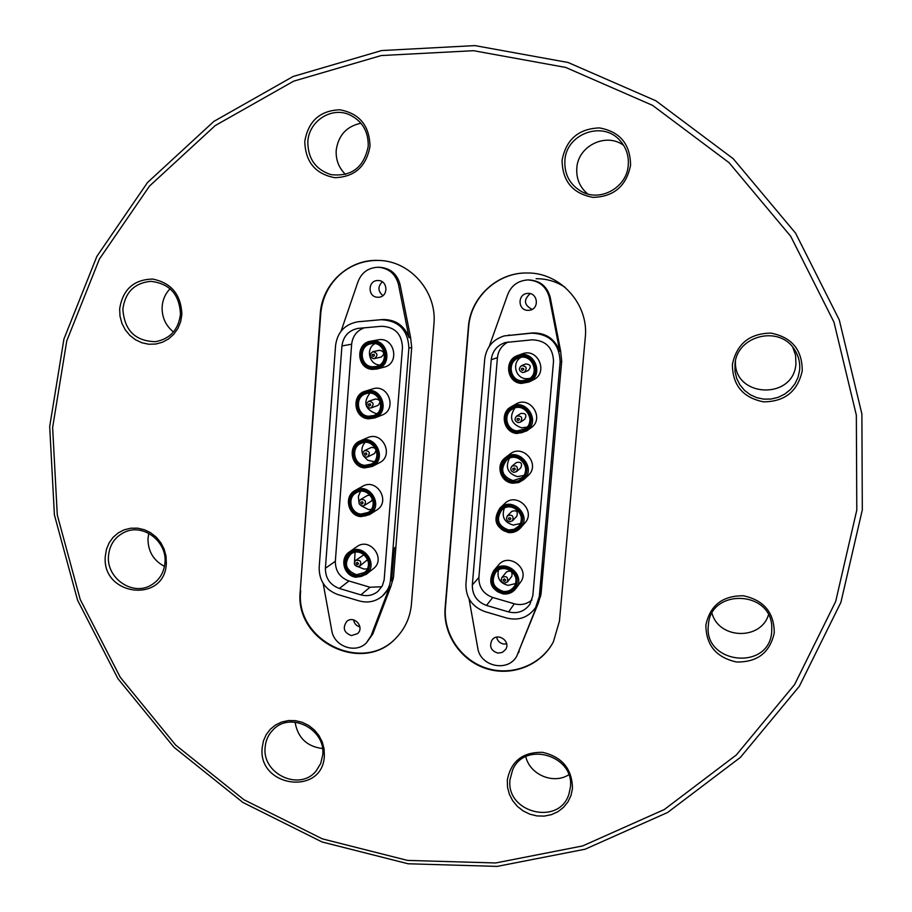 <?xml version="1.0" encoding="UTF-8"?>
<svg xmlns="http://www.w3.org/2000/svg" width="912" height="912" viewBox="0 0 912 912"><rect width="100%" height="100%" fill="white"/><g stroke="black" fill="none" stroke-linecap="round" stroke-linejoin="round"><path stroke-width="1.37" d="M300.23 591.193L320.26 313.979C321.845 283.917 349.091 258.7 378.788 260.433C410.309 260.9 437.258 291.977 433.93 324.136L411.437 604.075C410.252 617.025 405.304 628.129 396.606 637.385C363.557 675.108 294.177 641.432 300.23 591.193L320.739 313.922C322.039 298.805 328.069 286.026 338.808 275.595C350.162 265.232 363.512 260.182 378.845 260.433M341.077 331.147L357.641 282.777C361.061 272.87 367.912 267.695 378.184 267.239L379.825 267.273C390.325 268.196 397.051 273.862 400.003 284.27L410.56 337.394L411.711 347.472L393.494 577.364L390.952 586.211L372.746 634.125L366.476 642.778C355.714 654.166 333.997 646.46 331.763 630.534L323.167 583.406M396.823 637.157C363.728 674.629 294.656 640.954 300.698 590.862M393.175 579.53L391.624 580.887L394.337 548.112L391.624 580.887M393.494 577.364L391.943 578.71M351.416 635.596C343.927 632.7 342.353 628.003 346.697 621.505C353.879 614.722 365.039 627.239 357.527 633.646L351.416 635.596M382.493 595.981C375.721 601.601 367.992 603.265 359.305 600.951L337.793 594.544C325.356 589.836 319.143 580.841 319.166 567.549L335.593 345.363C337.463 332.173 344.793 324.33 357.595 321.822L380.965 319.724C398.704 320.488 408.006 329.95 408.884 348.088L390.564 579.61C389.948 586.177 387.258 591.626 382.493 595.981L389.39 587.579L371.116 635.698L366.476 642.778M353.594 619.886C354.221 623.557 356.318 625.906 359.898 626.932M410.56 337.394L409.055 337.679C404.221 325.333 395.341 319.291 382.402 319.542L357.595 321.822M400.003 284.27L398.453 284.316L409.055 337.679M377.34 297.232C367.388 296.799 367.844 280.269 377.819 280.531C388.056 279.961 388.763 297.05 378.526 297.255L377.34 297.232M378.184 267.239C388.729 268.174 395.477 273.862 398.453 284.316M382.299 281.819C377.648 286.619 377.853 291.213 382.903 295.602M389.39 587.579L390.952 586.211M381.581 326.279C394.839 326.861 401.804 333.94 402.466 347.495L384.146 579.918L382.356 585.755L378.035 591.307C372.997 595.388 367.274 596.573 360.878 594.875L339.344 588.468C330.03 584.945 325.379 578.208 325.402 568.267L341.932 345.944C343.3 336.22 348.692 330.372 358.085 328.388L381.581 326.279M365.324 391.168L372.586 388.922C388.478 383.302 397.689 409.807 381.729 415.211L374.65 417.97C390.895 412.463 381.512 385.445 365.324 391.168C351.143 394.771 353.788 418.072 368.437 418.813L374.65 417.97M349.296 551.999L356.786 546.733C369.964 536.644 386.642 559.067 373.202 568.814L366.031 574.503C379.711 564.574 362.714 541.717 349.296 551.999C339.082 558.452 344.063 576.43 356.284 577.239L366.031 574.503M360.115 440.941L367.456 437.749C382.573 430.453 394.554 455.772 379.324 462.806L372.221 466.477C387.725 459.306 375.505 433.508 360.115 440.941C347.278 445.751 350.915 467.138 364.675 467.89L372.221 466.477M355.167 490.428L362.577 486.313C376.838 477.614 391.157 501.646 376.713 510.036L369.588 514.607C384.294 506.057 369.691 481.57 355.167 490.428C343.573 496.117 347.928 515.85 360.935 516.625L369.588 514.607M370.774 341.168L377.967 339.868C394.497 336.22 400.471 363.706 383.941 367.194L376.873 369.018C393.722 365.473 387.611 337.44 370.774 341.168C355.224 343.186 356.558 368.653 372.221 369.383L376.873 369.018M364.219 327.818C356.809 330.691 352.613 336.152 351.644 344.212L335.342 561.279C335.331 570.992 339.868 577.57 348.965 581.012L369.998 587.248L381.809 586.747M364.583 467.32C347.917 465.736 349.946 438.797 366.624 440.61C383.359 442.183 381.25 469.213 364.583 467.32M364.675 466.043C379.757 467.742 381.661 443.312 366.533 441.898C351.451 440.257 349.615 464.607 364.675 466.043M364.868 465.325C353.662 464.721 350.653 447.325 361.084 443.346C373.703 437.167 383.758 458.394 370.967 464.208L364.868 465.325M363.284 455.704L367.65 460.229L374.228 461.7M365.051 442.423C361.87 446.002 361.129 450.083 362.805 454.678M356.193 576.726C339.674 574.982 341.669 548.465 358.211 550.438C374.798 552.159 372.723 578.767 356.193 576.726M356.284 575.472C371.23 577.319 373.111 553.265 358.108 551.703C343.163 549.913 341.35 573.887 356.284 575.472M356.478 574.731C345.431 570.182 343.516 563.32 350.721 554.131C361.699 545.638 375.676 564.425 364.39 572.519L356.478 574.731M358.085 566.66L363.82 569.042L367.376 568.86M355.064 552.33L354.517 561.872M372.13 368.767C355.349 367.331 357.401 340.016 374.205 341.692C391.077 343.106 388.934 370.523 372.13 368.767M372.233 367.479C387.429 369.052 389.356 344.269 374.114 342.992C358.906 341.476 357.048 366.179 372.233 367.479M372.427 366.795C359.67 366.202 358.519 345.477 371.161 343.756C384.989 340.598 390.017 363.683 376.143 366.51L372.427 366.795M374.866 343.699C365.495 348.532 369.041 364.538 379.563 365.017M368.345 418.22C351.622 416.704 353.662 389.584 370.409 391.328C387.212 392.821 385.081 420.033 368.345 418.22M368.437 416.932C383.576 418.574 385.491 393.961 370.306 392.616C355.167 391.043 353.32 415.564 368.437 416.932M368.63 416.237C356.706 415.644 354.494 396.674 366.02 393.676C379.301 388.888 387.03 411.13 373.635 415.576L368.63 416.237M369.85 393.175C362.999 402.523 364.994 409.294 375.824 413.512L376.987 413.569M360.844 516.078C344.246 514.425 346.252 487.681 362.873 489.55C379.552 491.192 377.454 518.039 360.844 516.078M360.935 514.801C375.961 516.58 377.853 492.309 362.782 490.827C347.757 489.128 345.933 513.308 360.935 514.801M361.129 514.083C350.527 513.456 346.936 497.405 356.364 492.708C368.254 485.378 380.258 505.51 368.14 512.476L361.129 514.083M361.186 505.772L368.414 509.523L371.287 509.455M360.479 491.386L358.359 496.47L358.952 502.033M372.917 351.679L379.734 350.254C384.442 351.599 384.944 353.867 381.216 357.037L374.433 358.587C378.218 355.361 377.716 353.047 372.917 351.679C369.257 354.209 369.406 356.546 373.373 358.655L374.433 358.587M373.076 356.546C369.064 353.332 377.511 354.13 373.076 356.546M360.571 499.525C358.074 502.318 358.576 504.473 362.075 505.989L364.15 505.533C366.67 501.315 365.473 499.32 360.571 499.525L367.536 495.433L370.192 495.148M372.575 499.126L371.059 501.326L364.15 505.533M361.756 504.097C357.789 500.893 366.145 501.794 361.756 504.097M364.606 450.562C361.768 453.321 362.167 455.544 365.815 457.22L367.616 456.912C370.534 452.933 369.531 450.824 364.606 450.562L371.526 447.359L375.391 448.145M376.314 450.083L374.479 453.583L367.616 456.912M365.507 455.259C361.517 452.056 369.907 452.922 365.507 455.259M355.634 560.424C353.491 563.217 354.084 565.292 357.424 566.648L359.784 566.01C361.836 561.587 360.445 559.729 355.634 560.424L364.07 554.667M367.707 559.535L359.784 566.01M357.105 564.859C353.149 561.655 361.471 562.601 357.105 564.859M368.722 401.28L375.584 398.954C380.407 399.73 381.159 401.907 377.864 405.487L371.036 407.938C374.399 404.29 373.624 402.067 368.722 401.28C365.495 403.959 365.78 406.239 369.577 408.109L371.036 407.938M369.28 406.068C365.279 402.865 373.703 403.697 369.28 406.068M630.568 165.232C626.396 186.048 613.89 196.764 593.074 197.38C572.736 193.618 562.408 181.237 562.088 160.238C566.09 139.49 578.516 128.717 599.389 127.908C619.921 131.602 630.306 144.039 630.568 165.232M52.634 427.511L57.285 514.995L80.21 599.469L120.247 677.251L175.606 745.001L243.926 799.721L322.346 838.858L407.504 860.404L495.638 862.969L582.665 845.926L664.312 809.525L736.303 754.988L794.603 684.559L835.666 601.532L856.79 510.093L856.345 415.188L833.967 322.141L790.727 236.311L729.041 162.655L652.536 105.347L565.691 67.431L473.545 50.696L381.239 55.552L293.675 81.157L215.232 125.571L149.545 186.014L99.419 259.031L66.758 340.86L52.634 427.511M802.252 370.728C797.761 391.282 784.89 401.656 763.64 401.85C742.915 397.723 732.507 385.24 732.404 364.412C736.702 343.915 749.504 333.484 770.811 333.097C791.73 337.166 802.207 349.706 802.252 370.728M774.265 632.894C769.91 652.639 757.325 662.34 736.531 661.998C716.228 657.495 706.013 645.183 705.888 625.062C710.06 605.374 722.578 595.616 743.428 595.775C763.914 600.221 774.185 612.59 774.265 632.894M572.474 788.504L571.003 795.481L567.948 801.887L563.491 807.394L557.859 811.737L551.327 814.678L544.236 816.103L536.929 815.921L529.769 814.165L523.123 810.905L517.321 806.322L512.635 800.633L509.306 794.124L507.505 787.113L507.323 779.954C511.051 761.098 522.85 751.898 542.697 752.366C562.237 756.937 572.166 768.987 572.474 788.504M324.353 755.957C322.734 796.176 257.777 787.352 262.154 747.794L263.408 740.977L266.167 734.707L270.271 729.281L275.538 724.983L281.694 722.019L288.431 720.56L295.431 720.662L302.317 722.338L308.746 725.496L314.401 729.988L318.983 735.585L322.267 741.992L324.091 748.9L324.353 755.957M166.337 563.206C165.163 603.812 101.426 596.197 105.302 556.206L106.465 549.309L109.098 542.925L113.065 537.373L118.184 532.927L124.18 529.826L130.781 528.208L137.632 528.185L144.392 529.735L150.731 532.79L156.317 537.214L160.865 542.765L164.149 549.161L166.007 556.092L166.337 563.206M181.876 314.549L180.633 321.742L177.897 328.423L173.793 334.248L168.538 338.945L162.393 342.262L155.678 344.052L148.713 344.223L141.862 342.764L135.455 339.754L129.812 335.342L125.218 329.756L121.9 323.27L120.008 316.202L119.654 308.906C122.744 289.48 133.733 279.539 152.635 279.072C171.353 282.811 181.089 294.644 181.876 314.549M370.01 146.205C366.362 166.543 354.631 177.042 334.841 177.68C315.415 174.044 305.395 161.96 304.779 141.428C308.256 121.159 319.918 110.603 339.766 109.782C359.362 113.35 369.44 125.491 370.01 146.205M559.421 621.209L553.39 641.809C541.249 665.27 511.974 676.852 486.415 668.656C460.811 660.641 442.867 634.262 445.113 607.973L468.369 327.214C470.261 297.415 497.359 272.198 527.273 272.984C560.401 272.426 589.118 304.38 585.265 337.657L559.421 621.209M553.516 641.569C541.318 664.951 512.088 676.43 486.598 668.222C461.062 660.174 443.186 633.851 445.432 607.62L468.654 327.157C470.558 297.517 497.405 272.392 527.159 272.984M489.254 346.378L507.3 295.682C510.72 286.015 517.503 280.771 527.638 279.938L528.618 279.916C539.87 280.463 547.063 286.208 550.187 297.141L560.606 350.972L561.712 361.186L541.021 594.077L538.331 603.026L516.751 656.15C507.984 672.532 480.134 666.604 477.74 647.965L469.053 598.853M540.679 596.266L539.767 597.713L542.834 564.528L539.767 597.713M541.021 594.077L540.109 595.502M497.918 653.106C491.146 650.94 489.128 646.676 491.842 640.327C497.234 631.799 511.336 641.273 505.556 649.561L502.284 652.422L497.918 653.106M535.595 607.552C528.527 617.378 518.974 620.901 506.947 618.097L484.865 611.587C472.097 606.811 465.781 597.691 465.918 584.239L484.705 359.146C486.335 347.233 492.845 339.492 504.245 335.912L531.628 333.176C549.879 333.963 559.387 343.539 560.139 361.927L539.3 596.494L535.595 607.552L537.407 604.496L516.751 656.15M496.63 637.135C497.496 641.022 499.89 643.313 503.823 644.043L506.65 643.872M560.606 350.972L559.774 351.325C554.895 338.808 545.798 332.686 532.483 332.937L504.245 335.912M550.187 297.141L549.298 297.244L559.774 351.325M527.467 310.342C517.571 309.92 517.606 293.846 527.512 293.436C537.818 292.125 539.836 308.997 529.53 310.262L527.467 310.342M527.638 279.938C538.935 280.497 546.163 286.265 549.298 297.244M530.191 293.641C523.317 299.866 523.967 305.098 532.141 309.362M537.407 604.496L538.331 603.026M532.209 339.823C545.855 340.415 552.957 347.586 553.527 361.334L532.813 595.764L529.872 604.303C524.56 611.462 517.48 614.004 508.611 611.929L486.506 605.431C476.953 601.863 472.222 595.034 472.325 584.957L491.226 359.738C492.4 351.052 497.108 345.306 505.351 342.502L532.209 339.823M511.244 406.718L515.782 404.141C530.225 395.135 545.182 418.574 530.932 427.888L526.703 430.931C541.226 421.447 525.973 397.541 511.244 406.718C499.263 412.748 503.663 432.835 517.093 433.496L526.703 430.931M493.609 570.821L498.431 565.121C508.793 551.794 530.875 569.225 520.342 582.449L515.953 588.491C526.68 575.016 504.165 557.243 493.609 570.821C487.726 582.095 490.941 589.813 503.253 593.986C508.52 594.407 512.749 592.572 515.953 588.491M505.316 457.676L509.945 454.119C522.998 443.232 541.01 464.573 528.059 475.597L523.784 479.575C536.986 468.346 518.62 446.584 505.316 457.676C495.17 464.71 500.403 482.516 512.806 483.212L518.7 482.573L523.784 479.575M499.901 508.178L504.621 503.675C516.374 491.454 536.575 510.891 524.788 523.112L520.467 528.014C532.471 515.565 511.883 495.74 499.901 508.178C492.617 519.737 495.501 527.866 508.554 532.585C513.285 532.973 517.252 531.445 520.467 528.014M514.596 360.468L518.426 355.942M517.845 355.441L522.268 353.856C538.046 347.461 548.807 372.997 533.258 379.894L529.051 382.003C544.909 374.969 533.93 348.931 517.845 355.441C503.663 359.727 506.616 382.766 521.413 383.428L529.051 382.003M508.303 341.92C501.908 345.215 498.283 350.459 497.428 357.652L478.88 577.478C478.777 587.317 483.394 593.974 492.719 597.463L514.3 603.79C520.923 605.511 526.805 604.223 531.958 599.925M512.772 482.642C495.638 481.034 497.952 453.754 515.109 455.59C532.323 457.186 529.918 484.568 512.772 482.642M512.886 481.354C528.39 483.086 530.556 458.337 514.995 456.889C499.48 455.225 497.393 479.894 512.886 481.354M513.023 480.624C501.817 476.303 499.753 469.372 506.833 459.819C517.72 450.585 532.87 468.551 521.926 477.717L513.023 480.624M509.363 458.337C505.1 467.468 507.813 473.567 517.503 476.634L523.841 475.437M503.219 593.473C486.233 591.694 488.513 564.836 505.51 566.842C522.576 568.598 520.216 595.547 503.219 593.473M503.333 592.196C518.689 594.077 520.832 569.715 505.408 568.119C490.029 566.306 487.977 590.588 503.333 592.196M503.47 591.443C493.449 588.058 490.804 581.776 495.547 572.565C504.154 561.347 522.69 575.985 513.798 587.009C511.187 590.303 507.745 591.774 503.47 591.443M498.442 570.125C496.801 578.174 500.027 583.258 508.098 585.356L515.508 583.589M521.379 382.812C504.108 381.353 506.456 353.674 523.75 355.372C541.101 356.809 538.661 384.59 521.379 382.812M521.493 381.501C537.111 383.097 539.311 357.994 523.636 356.683C507.995 355.156 505.875 380.179 521.493 381.501M521.63 380.794C509.614 380.27 507.118 361.585 518.597 357.983C531.833 352.465 540.919 374.011 527.763 379.688L521.63 380.794M520.855 357.401C511.655 362.611 515.417 378.252 525.973 378.719L529.815 378.423M517.058 432.904C499.856 431.365 502.193 403.891 519.407 405.658C536.689 407.174 534.272 434.75 517.058 432.904M517.172 431.604C532.733 433.268 534.922 408.337 519.293 406.969C503.732 405.373 501.623 430.213 517.172 431.604M517.321 430.886C506.399 430.35 502.751 414.059 512.441 409.066C524.525 401.383 537.122 421.139 525.073 428.857L517.321 430.886M514.835 408.029C508.839 417.468 511.142 424.08 521.721 427.853L527.068 427.09M508.52 532.038C491.454 530.351 493.745 503.264 510.834 505.168C527.98 506.844 525.597 534.033 508.52 532.038M508.622 530.75C524.069 532.551 526.224 507.973 510.72 506.468C495.273 504.735 493.198 529.234 508.622 530.75M508.771 530.009C498.146 526.201 495.775 519.566 501.634 510.139C511.427 499.822 528.401 516.169 518.449 526.338L514.072 529.336L508.771 530.009M504.313 508.212C501.406 516.899 504.404 522.53 513.319 525.084L520.285 523.556M521.504 365.655L525.654 363.956C530.636 364.39 531.548 366.544 528.39 370.432L524.297 372.256C527.501 368.3 526.577 366.1 521.504 365.655C518.358 368.471 518.711 370.762 522.542 372.541L524.297 372.256M522.451 370.42C518.347 367.171 527.045 367.969 522.451 370.42M507.448 515.816L511.803 511.37C516.5 509.854 518.164 511.461 516.819 516.203L512.555 520.741C513.923 515.918 512.213 514.277 507.448 515.816C505.738 518.677 506.479 520.672 509.671 521.801L512.555 520.741M509.557 519.908C505.51 516.659 514.094 517.571 509.557 519.908M511.974 466.135L516.272 462.589C521.117 461.552 522.61 463.33 520.775 467.924L516.557 471.572C518.438 466.898 516.91 465.086 511.974 466.135C509.911 469.042 510.56 471.128 513.935 472.393L516.557 471.572M513.832 470.432C509.751 467.183 518.381 468.061 513.832 470.432M501.919 577.558L506.365 572.006C510.845 570.057 512.658 571.493 511.814 576.304L507.471 581.947C508.326 577.034 506.479 575.575 501.919 577.558C500.54 580.351 501.361 582.244 504.37 583.235L507.471 581.947M504.256 581.446C500.221 578.197 508.771 579.154 504.256 581.446M516.648 416.077L520.866 413.444C525.836 413.045 527.09 415.017 524.639 419.349L520.49 422.096C522.986 417.673 521.698 415.667 516.648 416.077C514.117 418.973 514.642 421.173 518.221 422.644L520.49 422.096M518.119 420.603C514.037 417.354 522.701 418.198 518.119 420.603M368.231 146.228C364.002 167.409 351.599 176.882 331.022 174.637C315.609 169.598 307.88 158.654 307.834 141.816C308.644 121.444 331.022 106.567 349.159 114.593C362.155 120.783 368.505 131.328 368.231 146.228M180.473 314.275C178.433 329.791 170.077 338.933 155.439 341.692C135.158 341.168 124.306 330.292 122.869 309.065C125.218 292.228 134.497 282.994 150.708 281.341C169.586 283.415 179.516 294.405 180.473 314.275M164.992 562.499C164.023 572.907 159.19 580.568 150.48 585.481C132.08 596.083 106.339 577.969 108.482 556.024C109.565 544.624 115.106 536.598 125.115 531.947C143.446 523.442 167.09 541.5 164.992 562.499M322.723 754.908L320.716 763.469L316.19 770.857C299.911 791.673 261.938 774.071 265.141 747.361C265.723 740.327 268.459 734.388 273.349 729.543C290.495 711.189 325.869 729.247 322.723 754.908M570.365 787.387L568.997 793.85C559.615 826.283 505.465 812.854 510.047 779.475L512.601 769.979C524.548 740.567 574.891 755.546 570.365 787.387M771.712 632.027C768.919 671.631 702.833 663.754 708.419 624.777L708.43 624.72C710.402 588.593 770.583 590.064 771.791 626.567L771.712 632.027M799.596 370.34L798.023 377.363L794.911 383.872L790.408 389.549L784.742 394.109L778.21 397.324L771.13 399.034L763.868 399.148L756.789 397.689L750.223 394.714L744.511 390.37L739.94 384.887L736.725 378.537L735.038 371.617L734.981 364.264C736.657 335.513 779.6 324.763 794.534 349.661C798.627 355.965 800.314 362.862 799.596 370.34M360.958 123.234C346.549 126.301 338.295 135.352 336.197 150.389C335.73 159.919 338.842 167.933 345.534 174.431M170.065 288.728C165.3 293.721 162.655 299.763 162.131 306.842C161.823 317.171 165.608 325.55 173.474 331.979M148.804 533.349L147.995 538.513C147.892 551.167 153.398 560.47 164.491 566.409M295.055 722.144C297.757 737.751 306.899 746.552 322.506 748.547M525.779 756.652C529.838 774.687 553.39 784.673 568.769 774.778M712.021 613.32C718.964 639.244 760.642 640.589 768.474 614.905M735.46 361.22C733.579 397.609 793.486 400.516 795.925 363.888L795.595 355.361L792.813 347.312M628.254 165.232C626.932 187.348 600.643 202.179 581.799 191.691C569.932 184.897 564.289 174.534 564.87 160.603C566.01 133.87 602.741 120.27 619.943 140.505C626.191 147.493 628.961 155.735 628.254 165.232M623.66 145.396C606.127 132.08 577.912 145.909 576.806 168.116C576.179 178.649 579.804 187.268 587.704 193.971M862.307 509.922L861.886 413.98L839.279 319.918L795.572 233.153L733.214 158.699L655.853 100.776L568.062 62.483L474.913 45.6L381.604 50.559L293.117 76.483L213.864 121.41L147.516 182.514L96.9 256.318L63.943 338.99L49.693 426.52L54.401 514.892L77.566 600.187L118.001 678.756L173.907 747.179L242.9 802.446L322.096 841.993L408.12 863.778L497.154 866.4L585.094 849.22L667.618 812.478L740.396 757.393L799.357 686.246L840.91 602.342L862.307 509.922M536.085 278.73C546.619 278.616 556.297 281.489 565.121 287.348M394.337 548.112L395.888 546.915M372.746 634.125L371.116 635.698M359.887 321.56L358.37 321.742M382.402 319.542L380.965 319.724M411.711 347.472L408.884 348.088M391.943 578.425L390.564 579.61M341.932 345.944L351.644 344.212M325.402 568.267L335.342 561.279M339.344 588.468L348.965 581.012M360.878 594.875L369.998 587.248M542.834 564.528L543.734 563.228M519.202 651.544L518.198 653.22M509.295 334.978L508.349 335.217M532.483 332.937L531.628 333.176M561.712 361.186L560.139 361.927M540.109 595.228L539.3 596.494M491.226 359.738L497.428 357.652M472.325 584.957L478.88 577.478M486.506 605.431L492.719 597.463M508.611 611.929L514.3 603.79M374.011 354.278L374.342 355.771M362.235 501.623L363.101 503.071M366.134 452.819L366.829 454.301M357.413 562.351L358.45 563.741M370.055 403.708L370.58 405.202M514.528 467.981L515.177 468.745M504.382 578.881L505.613 579.85"/></g></svg>
